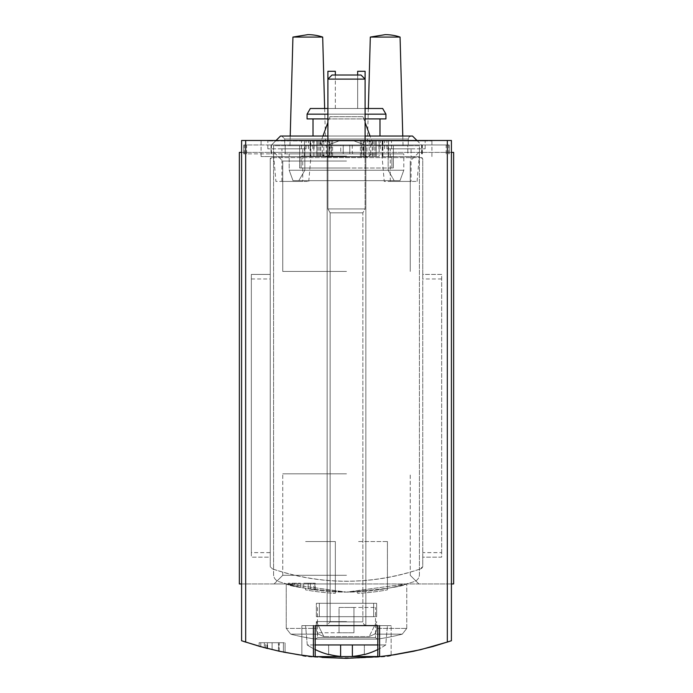 <?xml version="1.0" encoding="UTF-8"?>
<svg xmlns="http://www.w3.org/2000/svg" width="693" height="693" viewBox="0 0 693 693"><rect width="100%" height="100%" fill="white"/><g stroke="black" fill="none" stroke-linecap="round" stroke-linejoin="round"><path stroke-width="0.52" stroke-dasharray="3.46 2.6" d="M302.46 655.318L301.853 655.231C304.522 656.28 319.404 657.31 346.5 658.35C373.596 657.31 388.478 656.28 391.147 655.231C393.78 658.619 299.194 658.61 301.853 655.231L301.853 625.614L391.147 625.614L301.853 625.614L313.626 625.614L313.626 656.661L301.879 655.24L322.08 657.423M380.838 656.514L391.129 655.24L379.374 656.661L379.374 625.614L391.147 625.614L301.853 625.614L301.853 655.231M449.021 641.562L451.412 640.748C381.471 664.085 311.529 664.085 241.588 640.748L243.945 641.553M264.345 647.669C249.289 643.823 282.666 652.382 283.42 652.104A321.431 321.431 0 0 1 260.767 646.708A321.431 321.431 0 0 0 278.43 651.056L264.345 647.669L264.345 642.723L260.767 642.723L283.42 642.723L278.733 642.723L278.733 651.125L267.55 648.501L283.42 652.104A321.431 321.431 0 0 1 278.733 651.125M260.767 642.723L260.767 646.708L260.767 642.723L260.767 646.708L283.42 652.104L283.42 642.723L264.345 642.723M303.603 655.474L305.63 655.743M379.426 656.661L391.147 655.231L391.147 625.614L391.147 655.231M245.677 642.125L241.588 640.748L241.588 140.488L451.412 140.488L241.588 140.488L451.412 140.488L451.412 640.748L447.323 642.125C380.111 663.634 312.889 663.634 245.677 642.125L245.677 140.488M272.072 649.61L285.066 652.425A321.431 321.431 0 0 1 272.098 649.618A321.431 321.431 0 0 0 279.288 651.247L266.9 648.336A321.431 321.431 0 0 0 272.072 649.61A321.431 321.431 0 0 1 267.411 648.466A321.431 321.431 0 0 0 272.098 649.618L272.098 642.723L259.13 642.723L285.066 642.723L272.098 642.723L272.098 649.618L272.072 642.723M259.13 646.248A321.431 321.431 0 0 0 267.411 648.466A321.431 321.431 0 0 1 259.13 646.248L259.13 642.723L259.13 646.248M310.412 589.189L315.228 589.925L310.412 589.189A223.215 223.215 0 0 0 314.882 589.882A223.215 223.215 0 0 1 303.716 587.993A223.215 223.215 0 0 0 308.177 588.816A223.215 223.215 0 0 0 310.412 589.189L310.412 583.203L315.228 583.203L303.716 583.203L310.412 583.203L310.412 589.189L310.412 583.203M346.5 592.125C383.09 589.405 403.187 586.642 406.765 583.835L346.491 592.125L286.235 583.835C289.83 586.642 309.918 589.405 346.5 592.125C383.09 589.405 403.187 586.642 406.765 583.835L346.491 592.125L286.235 583.835C289.83 586.642 309.918 589.405 346.5 592.125M441.666 552.616L441.666 274.419L422.765 274.419L422.765 565.999A2.98 2.98 0 0 1 420.764 568.814C371.188 585.334 321.682 585.334 272.236 568.814A2.98 2.98 0 0 1 270.235 565.999L270.235 557.155L251.334 557.155L251.334 274.419L270.235 274.419L270.235 159.087L270.235 565.999L272.236 568.814A227.676 227.676 0 0 0 273.579 569.274L273.579 574.514A7.441 7.441 0 0 0 278.768 581.6A223.215 223.215 0 0 0 414.232 581.6A7.441 7.441 0 0 0 419.421 574.514L419.421 569.274A227.676 227.676 0 0 0 420.764 568.814L422.765 565.999L422.765 557.155L441.666 557.155L441.666 274.419L422.765 274.419L422.765 159.087L421.275 157.606L419.421 157.606L419.421 145.695L273.579 145.695L273.579 574.514A7.441 7.441 0 0 0 278.768 581.6A223.215 223.215 0 0 0 414.232 581.6A7.441 7.441 0 0 0 419.421 574.514L419.421 145.695L273.579 145.695L273.579 569.274A227.676 227.676 0 0 0 419.421 569.274L419.421 157.606L271.725 157.606L421.275 157.606A1.49 1.49 0 0 1 422.765 159.087L422.765 557.155L441.666 557.155L441.666 552.616L422.765 552.616M294.404 585.966L300.589 587.361A223.215 223.215 0 0 1 294.412 585.966A223.215 223.215 0 0 0 297.843 586.763L291.944 585.36A223.215 223.215 0 0 0 294.404 585.966A223.215 223.215 0 0 1 292.186 585.42A223.215 223.215 0 0 0 294.412 585.966L294.412 583.203L288.245 583.203L300.589 583.203L294.412 583.203L294.412 585.966L294.404 583.203M288.245 584.39A223.215 223.215 0 0 0 292.186 585.42A223.215 223.215 0 0 1 288.245 584.39L288.245 583.203L288.245 584.39M241.588 583.948L451.412 583.948L451.412 152.391L241.588 152.391L241.588 140.488L241.588 640.748L241.588 152.391L239.354 152.391L239.354 583.948L451.412 583.948L451.412 152.391L241.588 152.391M346.5 583.948L274.116 583.948L346.5 583.948M451.412 583.948L453.646 583.948L453.646 152.391L451.412 152.391M251.334 552.616L251.334 274.419L270.235 274.419L270.235 557.155L251.334 557.155L251.334 552.616L270.235 552.616M271.725 157.606L270.235 159.087A1.49 1.49 0 0 1 271.725 157.606M387.422 541.536L387.422 589.856L387.422 541.536L357.657 541.536L387.422 541.536M357.657 591.848L357.657 593.338A224.705 224.705 0 0 0 387.422 589.856A224.705 224.705 0 0 1 357.657 593.338L357.657 591.848M335.343 541.536L335.343 593.338L335.343 541.536L305.578 541.536L335.343 541.536M305.578 588.348L305.578 589.856A224.705 224.705 0 0 0 335.343 593.338A224.705 224.705 0 0 1 305.578 589.856L305.578 588.348M346.5 603.291L316.363 603.291L346.5 603.291M316.363 616.683L316.363 603.291L319.343 603.291L316.363 603.291L319.343 603.291L319.343 616.683L319.343 603.291L316.363 603.291L316.363 616.683L376.637 616.683L376.637 603.291L319.343 603.291L319.343 616.683L316.363 616.683L316.363 603.291L316.363 616.683L376.637 616.683L376.637 603.291L373.657 603.291L376.637 603.291L376.637 616.683L316.363 616.683L319.343 616.683L319.343 603.291L373.657 603.291L373.657 616.683L316.363 616.683L373.657 616.683L373.657 603.291L319.343 603.291L376.637 603.291L376.637 616.683L316.363 616.683M346.5 621.595L316.363 621.595L346.5 621.595M316.363 628.386L316.363 621.595L323.865 636.598L369.135 636.598L323.865 636.598A223.215 111.608 -90 0 1 318.598 634.147A223.215 111.608 -90 0 0 323.865 636.598L369.135 636.598A223.215 111.608 -90 0 0 374.402 634.147A223.215 111.608 -90 0 1 369.135 636.598L323.865 636.598A223.215 111.608 -90 0 1 318.598 634.147A5.951 2.98 -90 0 1 316.363 628.386L316.363 621.595L323.865 636.598L316.363 621.595L316.363 628.386A5.951 2.98 -90 0 0 318.598 634.147A223.215 111.608 -90 0 0 323.865 636.598L316.363 621.595L316.363 628.386A5.951 2.98 -90 0 0 318.598 634.147A5.951 2.98 -90 0 1 316.363 628.386L286.235 628.386L316.363 628.386M376.637 628.386L376.637 621.595L369.135 636.598A223.215 111.608 -90 0 0 374.402 634.147A5.951 2.98 -90 0 0 376.637 628.386L376.637 621.595L369.135 636.598L376.637 621.595L376.637 628.386A5.951 2.98 -90 0 1 374.402 634.147A223.215 111.608 -90 0 1 369.135 636.598L376.637 621.595L376.637 628.386A5.951 2.98 -90 0 1 374.402 634.147A5.951 2.98 -90 0 0 376.637 628.386L406.765 628.386L376.637 628.386M365.843 625.536L363.938 624.497L362.872 621.89L362.872 212.812L365.098 208.939L327.902 208.939L330.128 212.812L362.872 212.812L330.128 212.812L330.128 621.89L326.412 625.614L366.588 625.614L326.412 625.614L366.588 625.614L326.412 625.614L330.128 621.89L362.872 621.89L330.128 621.89L362.872 621.89L330.128 621.89L330.128 212.812L362.872 212.812L330.128 212.812L327.902 208.939L365.098 208.939L327.902 208.939L365.098 208.939L365.098 79.115L327.902 79.115L365.098 79.115L327.902 79.115L327.902 108.498L327.902 71.292L335.343 71.292L335.343 108.498L327.902 108.498L335.343 108.498L335.343 75.009M385.932 114.146L382.666 108.498L310.334 108.498L382.666 108.498L310.334 108.498L307.068 114.146L385.932 114.146L307.068 114.146L385.932 114.146L385.932 118.91L307.068 118.91L385.932 118.91L307.068 118.91L307.068 114.146M327.902 108.498L365.098 108.498L357.657 108.498L365.098 108.498L365.098 79.115L360.992 75.009L332.008 75.009L360.992 75.009L332.008 75.009L327.902 79.115L327.902 208.939L327.902 140.488M385.187 145.695L403.049 145.695L385.187 145.695M307.813 145.695L289.951 145.695L307.813 145.695M393.373 145.695L299.627 145.695L393.373 145.695L299.627 145.695L393.373 145.695L393.373 168.018L393.373 145.695L393.373 168.018L299.627 168.018L393.373 168.018L393.373 145.695M299.627 168.018L299.627 145.695L299.627 168.018L393.373 168.018L299.627 168.018L299.627 145.695L299.627 168.018M346.5 168.018L301.108 168.018L346.5 168.018M346.5 156.116L301.108 156.116L346.5 156.116M327.902 118.91L365.098 118.91M327.902 114.146L365.098 114.146M322.687 37.067L292.931 37.067M400.069 37.067L370.313 37.067M357.657 75.009L357.657 108.498L357.657 71.292L365.098 71.292L365.098 108.498M346.5 632.752L317.481 632.752L346.5 632.752M353.941 632.752L339.059 632.752L353.941 632.752L353.941 607.458L353.941 632.752M346.5 607.458L375.519 607.458L346.5 607.458M376.637 616.683L319.343 616.683L373.657 616.683L373.657 603.291L373.657 616.683L376.637 616.683M353.941 607.458L339.059 607.458L339.059 632.752L339.059 607.458L353.941 607.458M346.5 140.488L327.157 140.488L346.5 140.488M346.5 152.391L274.116 152.391L346.5 152.391M379.374 625.614L313.626 625.614M346.5 575.303L282.761 575.303L346.5 575.303M346.5 473.821L282.761 473.821L346.5 473.821M346.5 625.614L327.157 625.614L346.5 625.614M346.5 271.439L282.761 271.439L346.5 271.439M346.5 161.036L282.761 161.036L346.5 161.036M315.228 589.925L315.228 583.203M313.73 589.708L313.73 583.203M314.882 589.882L314.882 583.203L314.882 589.882M303.716 587.993L303.716 583.203L303.716 587.993M308.177 588.816L308.177 583.203L308.177 588.816M300.589 587.361L300.589 583.203L300.589 587.361M292.186 585.42L292.186 583.203L292.186 585.42M297.843 586.763L297.843 583.203M291.944 585.36L291.944 583.203M285.066 652.425L285.066 642.723L285.066 652.425M267.411 648.466L267.411 642.723L267.411 648.466M279.288 651.247L279.288 642.723M266.9 648.336L266.9 642.723M267.55 648.501L267.55 642.723L265.454 642.723L278.733 642.723M283.42 642.723L283.42 652.104L283.42 642.723L267.55 642.723M278.43 651.056L278.43 642.723M377.806 644.958L352.382 644.958L352.382 656.401A70.374 70.374 0 0 0 364.353 654.339A70.374 70.374 0 0 1 352.382 656.401L352.382 644.958L340.618 644.958L340.618 656.401A70.374 70.374 0 0 1 328.647 654.339L328.647 644.958L340.618 644.958L315.194 644.958M377.806 625.614L315.194 625.614M328.647 654.564L328.647 654.339A70.374 70.374 0 0 0 340.618 656.401A70.374 70.374 0 0 1 328.647 654.339L328.647 654.564A70.591 70.591 0 0 1 307.268 644.958L305.578 625.614L387.422 625.614L305.578 625.614L307.268 644.958L340.618 644.958L328.647 644.958L340.618 644.958L340.618 656.401L340.618 644.958L307.268 644.958A70.591 70.591 0 0 0 315.194 649.54M364.353 654.339L364.353 644.958L352.382 644.958L385.732 644.958L340.618 644.958L364.353 644.958L364.353 654.339A70.374 70.374 0 0 1 352.382 656.401L352.382 644.958M328.647 654.339L328.647 644.958L328.647 654.339L328.647 644.958L340.618 644.958L340.618 656.401L340.618 644.958M364.873 144.95L352.971 140.549L340.055 140.54L328.127 144.95L321.205 144.95L421.422 144.95L271.578 144.95L371.794 144.95L364.873 144.95L352.945 140.54L340.029 140.549L328.127 144.95L271.578 144.95L364.873 144.95M340.748 144.95L362.872 144.95L340.748 144.95L352.252 144.95L340.748 144.95L352.252 144.95L352.252 152.391L352.832 153.881L340.168 153.881L340.748 152.391L340.748 144.95L330.128 144.95L352.252 144.95M329.877 153.881L363.123 153.881L329.877 153.881C327.07 157.77 324.263 157.77 321.457 153.881L325.667 156.861L367.333 156.861L371.543 153.881L321.457 153.881L371.543 153.881C367.836 158.134 364.942 157.64 362.872 152.391L352.252 152.391M366.926 153.881L243.823 153.881L285.178 153.881L285.178 144.95L285.178 153.881L366.926 153.881L366.926 144.95L449.177 144.95L407.822 144.95L407.822 153.881L407.822 144.95L243.823 144.95L366.926 144.95M289.206 153.881L403.794 153.881L289.206 153.881L403.794 153.881L289.206 153.881L403.794 153.881L289.206 153.881L289.206 170.253L403.794 170.253L289.206 170.253L403.794 170.253L289.206 170.253L289.206 153.881L289.206 170.253L403.794 170.253L289.206 170.253L293 180.665L400 180.665L293 180.665L400 180.665L293 180.665L289.206 170.253L293 180.665L400 180.665L293 180.665M363.912 153.881L363.912 144.95L363.912 153.881M349.774 153.881L349.774 144.95L349.774 153.881M271.413 153.881L271.413 144.95M271.041 153.881L271.041 144.95L271.041 153.881M373.215 140.939L310.412 140.939L431.921 140.939L373.215 140.939L373.215 156.557L310.412 156.557L379.149 156.557L379.149 140.939M329.088 153.881L329.088 144.95L329.088 153.881M343.226 153.881L343.226 144.95L343.226 153.881M373.215 156.557L379.149 156.557M421.587 153.881L421.587 144.95M370.703 140.939L317.039 140.939L376.1 140.939L370.703 140.939L370.703 156.557L317.039 156.557L370.703 156.557M376.1 156.557L376.074 140.939L376.1 156.557M382.068 156.557L419.265 156.557L382.068 156.557L384.243 181.41L417.091 181.41L384.243 181.41M384.528 140.939L425.147 140.939L378.915 140.939L384.528 140.939L384.528 148.822L425.147 148.822L384.528 148.822M421.959 153.881L421.959 144.95L421.959 153.881M449.177 153.881L449.177 144.95L449.177 153.881M243.823 153.881L243.823 144.95L243.823 153.881M412.5 136.027L421.422 144.95L271.578 144.95L421.422 144.95L412.5 136.027L280.5 136.027L412.5 136.027L280.5 136.027L412.5 136.027L280.5 136.027L271.578 144.95L280.5 136.027M373.284 144.95L319.716 144.95L373.284 144.95L370.036 136.027M310.819 140.939L382.588 140.939L310.819 140.939L310.819 156.557L261.079 156.557L316.831 156.557L316.831 140.939M310.819 156.557L316.831 156.557M322.297 140.939L375.961 140.939L316.9 140.939L322.297 140.939L322.297 156.557L375.961 156.557L322.297 156.557M316.9 156.557L316.926 140.939L316.9 156.557M273.735 156.557L310.932 156.557L273.735 156.557L275.909 181.41L308.757 181.41L275.909 181.41M308.472 140.939L267.853 140.939L314.085 140.939L308.472 140.939L308.472 148.822L267.853 148.822L308.472 148.822M411.088 148.822L390.254 148.822L411.088 148.822L411.088 181.41L390.254 181.41L411.088 181.41M302.746 148.822L281.912 148.822L302.746 148.822L302.746 181.41L281.912 181.41L302.746 181.41M390.254 181.41L390.254 148.822M281.912 181.41L281.912 148.822M362.993 116.675L330.007 116.675L362.993 116.675L365.098 122.462M346.5 153.881L331.618 153.881L346.5 153.881M346.5 144.95L331.618 144.95L346.5 144.95M281.765 136.027L411.235 136.027L281.765 136.027L411.235 136.027L281.765 136.027L411.235 136.027L281.765 136.027L284.745 138.998L408.255 138.998L284.745 138.998L408.255 138.998L284.745 138.998L408.255 138.998L284.745 138.998L284.745 144.95L408.255 144.95L284.745 144.95L408.255 144.95L284.745 144.95L284.745 138.998L281.765 136.027L284.745 138.998L284.745 144.95L408.255 144.95L284.745 144.95M298.822 180.665L394.178 180.665L298.822 180.665L394.178 180.665L298.822 180.665L394.178 180.665L298.822 180.665L304.833 170.253L388.167 170.253L304.833 170.253L304.833 144.95L388.167 144.95L304.833 144.95L388.167 144.95L304.833 144.95L388.167 144.95L304.833 144.95L304.833 170.253L388.167 170.253L304.833 170.253L298.822 180.665L304.833 170.253L388.167 170.253L304.833 170.253L304.833 144.95M352.832 153.881L340.168 153.881M327.902 136.027L365.098 136.027M447.323 642.125L447.323 140.488M317.481 632.752L317.481 637.638L315.991 639.128L377.209 639.111L315.791 639.111L377.209 639.111L346.5 639.111L377.009 639.128L375.519 637.638L317.481 637.638L375.519 637.638L317.481 637.638L375.519 637.638L375.519 632.752M374.402 634.147L402.304 634.147L374.402 634.147M318.598 634.147L290.696 634.147L318.598 634.147M251.334 278.967L270.235 278.967M441.666 278.967L422.765 278.967M340.748 152.391L362.872 152.391L362.872 144.95L364.128 141.848L367.333 140.488L325.667 140.488L328.872 141.848L330.128 144.95L328.872 141.848L325.667 140.488L340.055 140.488L325.667 140.488L322.462 141.848L321.205 144.95L322.462 141.848L323.718 140.939M361.737 156.557L361.737 140.939M369.187 156.557L369.187 140.939M382.181 156.557L382.181 140.939M388.556 156.557L388.556 140.939M382.917 156.557L382.917 140.939M376.169 156.557L376.169 140.939M360.377 156.557L360.377 140.939M372.254 156.557L372.254 140.939M374.826 156.557L374.826 140.939M363.383 156.557L363.383 140.939M422.358 153.881L422.358 144.95M448.787 153.881L448.787 144.95M446.171 153.881L446.171 144.95M244.274 153.881L244.274 144.95M246.587 153.881L246.587 144.95M326.325 153.881L326.325 144.95M304.444 156.557L304.444 140.939M310.083 156.557L310.083 140.939M319.785 156.557L319.785 140.939M331.263 156.557L331.263 140.939M323.813 156.557L323.813 140.939M313.851 156.557L313.851 140.939M332.623 156.557L332.623 140.939M320.746 156.557L320.746 140.939M318.174 156.557L318.174 140.939M329.617 156.557L329.617 140.939M391.519 148.822L391.519 140.939M386.928 148.822L386.928 140.939M380.214 148.822L380.214 140.939M378.932 148.822L378.932 140.939M382.683 148.822L382.683 140.939M301.481 148.822L301.481 140.939M306.072 148.822L306.072 140.939M312.786 148.822L312.786 140.939M314.068 148.822L314.068 140.939M310.317 148.822L310.317 140.939M406.765 628.386L406.765 583.835L406.765 628.386L402.304 634.147A223.215 223.215 0 0 1 377.209 639.111A223.215 223.215 0 0 0 402.304 634.147L406.765 628.386M317.481 607.458L317.481 637.638L315.791 639.111A223.215 223.215 0 0 1 290.696 634.147L286.235 628.386L286.235 583.835L286.235 628.386L290.696 634.147A223.215 223.215 0 0 0 315.791 639.111L377.209 639.111L375.519 637.638L375.519 607.458M391.891 168.018L391.891 156.116L391.891 168.018M301.108 168.018L301.108 156.116L301.108 168.018M379.981 118.91L379.981 136.027M313.019 118.91L313.019 136.027M290.22 136.027L289.951 145.695M324.645 108.498L325.667 145.695M368.355 108.498L367.333 145.695M402.78 136.027L403.049 145.695M346.5 639.128L377.009 639.128L346.5 639.128M282.761 575.303L274.116 583.948L282.761 575.303L282.761 473.821L282.761 575.303M410.239 575.303L418.884 583.948L410.239 575.303L410.239 473.821L410.239 575.303M365.843 625.614L365.843 140.488L365.843 625.614M327.157 625.614L327.157 140.488L327.157 625.614M410.239 271.439L410.239 161.036L410.239 271.439L410.239 161.036L418.884 152.391M282.761 271.439L282.761 161.036L282.761 271.439L282.761 161.036L274.116 152.391M265.454 647.964L265.454 642.723M377.806 649.54A70.591 70.591 0 0 0 385.732 644.958L387.422 625.614L385.732 644.958A70.591 70.591 0 0 1 364.353 654.564M366.588 625.614L363.938 624.497L362.872 621.89L362.872 212.812L365.098 208.939L365.098 140.488M362.872 144.95L364.128 141.848L367.333 140.488L325.667 140.488M367.333 140.488L370.538 141.848L371.794 144.95L370.538 141.848L369.282 140.939M330.128 144.95L330.128 152.391C328.525 156.124 327.035 157.606 325.667 156.861L367.333 156.861L363.123 153.881M310.412 156.557L310.412 140.939M431.921 156.557L431.921 140.939M317.039 156.557L317.039 140.939M261.079 156.557L261.079 140.939M382.588 156.557L382.588 140.939M375.961 156.557L375.961 140.939M425.147 148.822L425.147 140.939M378.915 148.822L378.915 140.939M267.853 148.822L267.853 140.939M314.085 148.822L314.085 140.939M417.091 181.41L419.265 156.557M308.757 181.41L310.932 156.557M330.007 116.675L327.902 122.462M322.964 136.027L319.716 144.95M361.382 153.881L361.382 144.95M331.618 153.881L331.618 144.95M325.667 156.861L367.333 156.861L325.667 156.861M400 180.665L403.794 170.253L400 180.665L403.794 170.253L403.794 153.881M276.039 140.488L271.578 144.95M416.961 140.488L421.422 144.95M388.167 144.95L388.167 170.253L394.178 180.665L388.167 170.253L388.167 144.95L388.167 170.253L394.178 180.665M408.255 144.95L408.255 138.998L408.255 144.95L408.255 138.998L409.113 136.911L411.235 136.027L409.113 136.911L408.255 138.998L409.113 136.911L411.235 136.027"/><path stroke-width="1.04" d="M305.63 655.743L313.167 656.617L380.838 656.514M313.626 656.661L315.107 656.817L313.409 656.643L313.409 625.614M379.374 656.661L394.343 654.772L413.851 651.212L433.099 646.465L451.412 640.748L451.412 140.488L241.588 140.488L241.588 640.748L259.901 646.465L279.149 651.212L298.657 654.772L313.409 656.643M264.345 647.669L243.945 641.553M267.55 648.501L265.454 647.964M283.42 652.104L301.853 655.231M302.46 655.318L303.603 655.474M322.08 657.423L346.154 658.35M346.465 658.35L379.426 656.661M391.147 655.24L420.4 649.739L449.021 641.562M451.412 583.948L453.646 583.948L453.646 152.391L451.412 152.391M241.588 152.391L239.354 152.391L239.354 583.948L241.588 583.948M327.902 118.91L307.068 118.91L307.068 114.146L310.334 108.498L327.902 108.498M365.098 108.498L382.666 108.498L385.932 114.146L365.098 114.146M365.098 118.91L385.932 118.91L385.932 114.146M307.068 114.146L327.902 114.146M322.687 37.067A47.055 47.055 0 0 0 307.813 34.65L292.931 37.067L322.687 37.067L324.645 108.498M400.069 37.067A47.055 47.055 0 0 0 385.187 34.65L370.313 37.067L400.069 37.067L402.78 136.027M335.343 75.009L335.343 71.292L327.902 71.292L327.902 79.115L365.098 79.115L365.098 71.292L357.657 71.292L357.657 75.009M379.591 656.643L379.591 625.614M328.647 654.339L328.647 654.339A70.374 70.374 0 0 0 340.618 656.401L340.618 644.958L377.806 644.958M315.194 644.958L340.618 644.958M352.382 644.958L352.382 656.401A70.374 70.374 0 0 0 364.353 654.339L364.353 654.339M315.194 656.817L315.194 625.614L377.806 625.614L377.806 656.817M327.902 140.488L327.902 79.115L332.008 75.009L360.992 75.009L365.098 79.115L365.098 140.488M365.098 122.462L370.036 136.027M276.039 140.488L280.5 136.027L327.902 136.027M365.098 136.027L412.5 136.027L416.961 140.488M447.323 642.125L447.323 140.488M245.677 642.125L245.677 140.488M379.981 136.027L379.981 118.91M313.019 136.027L313.019 118.91M292.931 37.067L290.22 136.027M370.313 37.067L368.355 108.498M315.194 649.54A70.591 70.591 0 0 0 328.647 654.564M364.353 654.564A70.591 70.591 0 0 0 377.806 649.54M365.843 625.536L366.588 625.614M323.718 140.939L325.667 140.488M369.282 140.939L367.333 140.488M327.902 122.462L322.964 136.027"/></g></svg>
